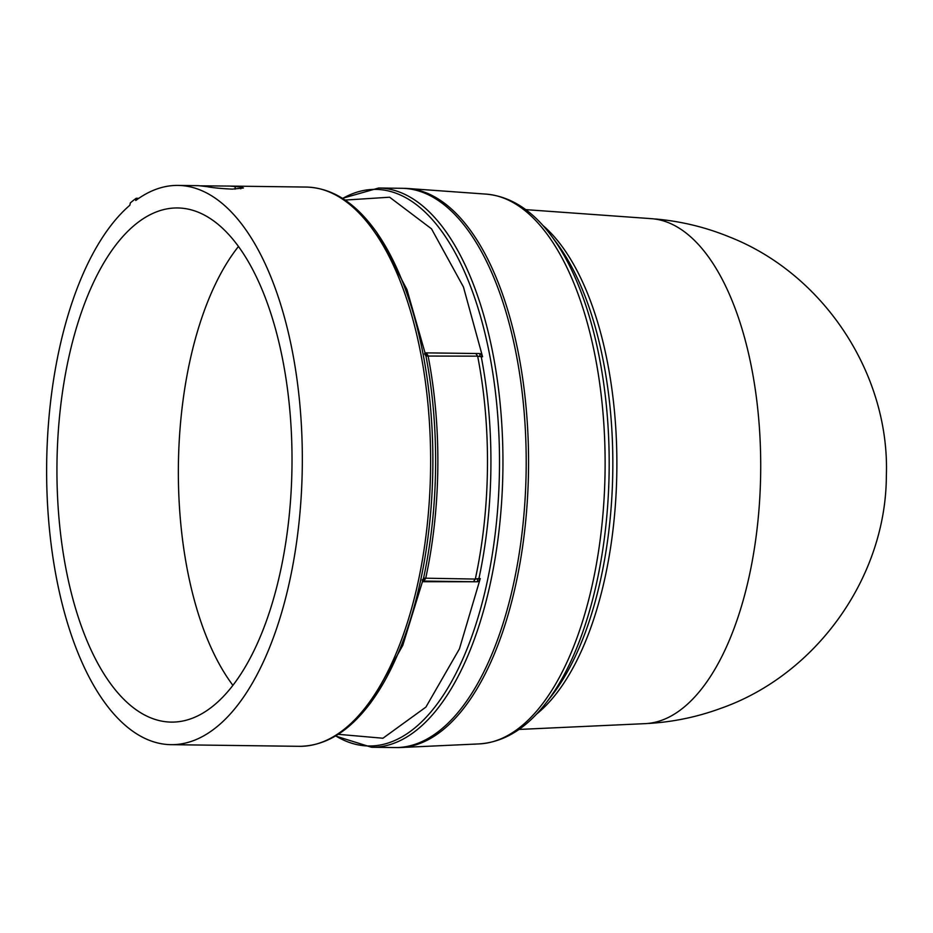 <?xml version="1.0" encoding="UTF-8"?>
<svg xmlns="http://www.w3.org/2000/svg" width="933" height="933" viewBox="0 0 933 933"><rect width="100%" height="100%" fill="white"/><g stroke="black" fill="none" stroke-linecap="round" stroke-linejoin="round"><path stroke-width="1.4" d="M422.346 581.702L477.603 581.76L479.364 580.618L478.932 578.542L475.305 579.066A270.628 123.692 -89.3 0 0 487.458 467.631A270.628 123.692 -89.3 0 0 477.649 356.161L481.253 356.756L481.731 354.715L482.583 356.768L481.253 356.756A271.946 124.299 90.7 0 1 490.898 467.666A271.946 124.299 90.7 0 1 478.932 578.542L480.262 578.553L459.433 648.855L425.903 707.097L382.938 738.236L338.189 734.318M422.672 580.256L424.095 578.168L475.305 579.066L473.404 581.714L422.486 581.061M424.095 578.168L422.148 580.046M525.699 209.633L651.607 218.684A252.586 115.447 90.7 0 1 653.065 218.812A252.586 115.447 90.7 0 1 760.675 472.728A252.586 115.447 90.7 0 1 646.429 723.565A252.586 115.447 90.7 0 1 645.076 723.646L518.97 729.443M403.149 188.338A279.643 127.821 90.7 0 1 403.639 188.338A279.643 127.821 90.7 0 1 407.779 188.489A279.643 127.821 90.7 0 1 528.521 469.614A279.643 127.821 90.7 0 1 400.549 747.531A279.643 127.821 90.7 0 1 397.785 747.59A279.643 127.821 90.7 0 1 395.919 747.555M378.716 188.011L401.971 188.303A279.643 127.821 90.7 0 1 526.177 468.074A279.643 127.821 90.7 0 1 394.741 747.555L371.486 747.251A279.643 127.821 90.7 0 0 502.922 467.783A279.643 127.821 90.7 0 0 378.716 188.011L342.423 198.332M475.807 353.502L424.888 352.849L479.994 353.549L475.795 353.502L477.649 356.161L425.949 356.044A271.946 124.299 -89.3 0 1 435.594 466.943A271.946 124.299 -89.3 0 1 423.629 577.83L402.799 645.309L370.984 702.386L367.905 706.316A278.326 127.215 90.7 0 0 432.842 466.873A278.326 127.215 90.7 0 0 374.075 228.83C353.91 201.773 331.355 187.86 306.397 187.067A279.643 127.821 90.7 0 1 430.603 466.838A279.643 127.821 90.7 0 1 299.166 746.318L170.856 744.662A279.643 127.821 90.7 0 1 46.65 464.891A279.643 127.821 90.7 0 1 129.839 205.248L130.328 202.916A281.451 128.649 90.7 0 1 136.183 198.286L135.763 200.49A279.643 127.821 90.7 0 1 178.086 185.41A279.643 127.821 90.7 0 1 302.304 465.182A279.643 127.821 90.7 0 1 170.856 744.662M178.086 185.41L198.647 185.679L206.718 186.6C212.899 187.801 221.448 188.641 232.387 189.119L243.431 187.988L241.181 187.043L240.784 188.816M200.735 185.83L229.751 186.075L241.181 187.043M56.96 464.902A257.1 117.511 90.7 0 1 178.856 207.989A257.1 117.511 90.7 0 1 291.994 465.17A257.1 117.511 90.7 0 1 172.208 722.107A257.1 117.511 90.7 0 1 56.96 464.902M238.533 246.405A254.732 116.427 -89.3 0 0 178.378 466.453A254.732 116.427 -89.3 0 0 232.853 685.254M345.082 200.07L389.632 197.213L431.501 228.83L463.433 286.944L482.583 356.768M479.364 580.618L480.262 578.553M479.784 356.394L479.994 353.549L481.731 354.715M477.451 578.88L477.603 581.76L473.404 581.714M424.515 353.794L425.949 356.044L406.928 289.51L377.06 232.853L374.075 228.83M235.093 189.142L235.221 186.273M138.807 198.321L136.183 198.286M542.703 225.273A261.298 119.436 90.7 0 1 616.853 469.346A261.298 119.436 90.7 0 1 536.382 714.235M545.595 703.517L551.216 696.345A263.934 120.637 -89.3 0 0 612.806 469.287A263.934 120.637 -89.3 0 0 557.083 243.548L551.636 236.236A272.378 124.497 90.7 0 1 609.156 469.194A272.378 124.497 90.7 0 1 545.595 703.517C525.932 728.755 503.808 742.213 479.224 743.904L400.549 747.531M407.779 188.489L486.338 194.134A275.013 125.698 90.7 0 1 605.097 469.124A275.013 125.698 90.7 0 1 479.224 743.904M342.621 198.461A278.326 127.215 90.7 0 1 499.482 467.736A278.326 127.215 90.7 0 1 335.67 735.869M426.171 352.861L428.014 355.52A270.628 123.692 90.7 0 1 437.834 466.978A270.628 123.692 90.7 0 1 425.681 578.425L423.78 581.072M426.428 355.73L425.051 353.63M209.68 186.029L209.633 187.078M208.922 186.962L208.934 186.017M306.397 187.067L229.751 186.075M655.759 219.022C681.393 221.308 706.118 227.349 729.921 237.145C824.201 274.337 890.035 374.739 886.35 475.842C886.128 577.002 816.492 674.792 720.847 708.334C697.522 716.906 673.451 721.944 648.657 723.448M486.338 194.134C510.864 196.466 532.638 210.496 551.636 236.236M335.46 735.997L371.486 747.251M299.166 746.318C324.136 746.178 347.041 732.848 367.905 706.316"/></g></svg>
